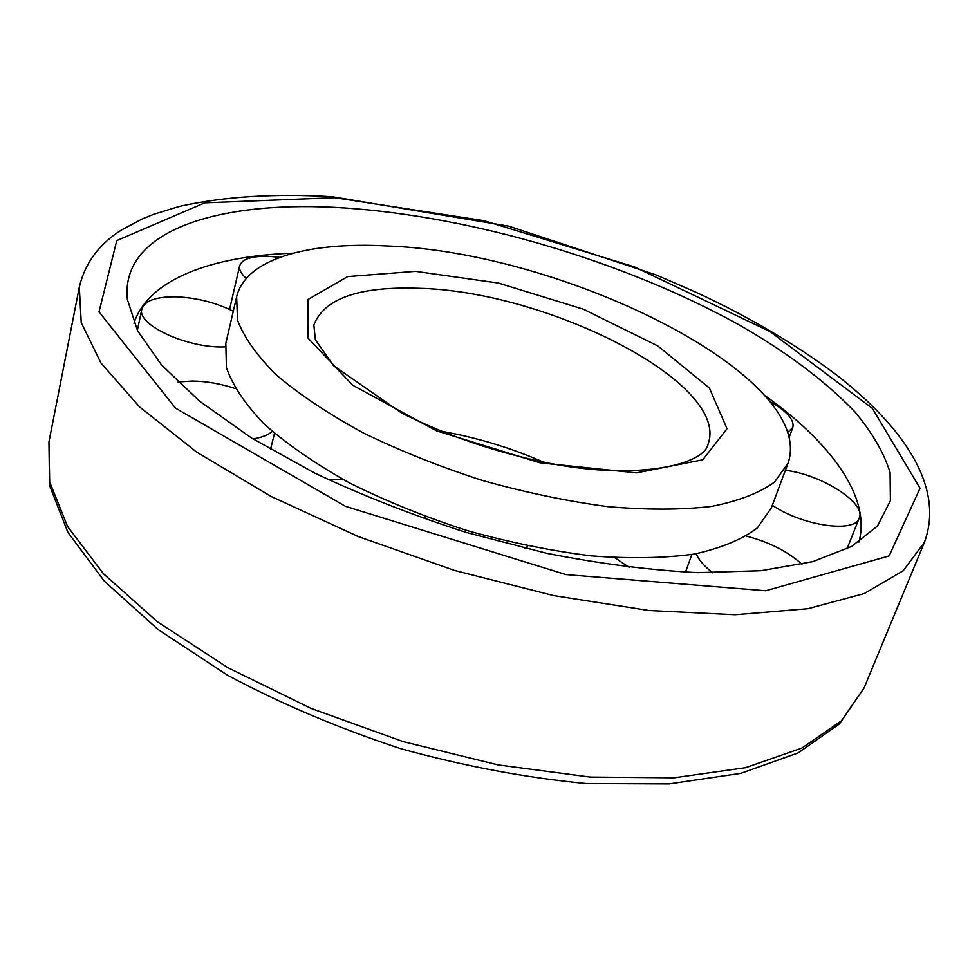 <?xml version="1.0" encoding="UTF-8"?>
<svg xmlns="http://www.w3.org/2000/svg" width="979" height="979" viewBox="0 0 979 979"><rect width="100%" height="100%" fill="white"/><g stroke="black" fill="none" stroke-linecap="round" stroke-linejoin="round"><path stroke-width="1.47" d="M387.77 245.998C565.042 252.227 817.832 376.67 788.009 463.3L774.377 482.194C759.471 492.988 738.509 501.064 711.5 506.424C681.249 509.937 646.617 510.01 607.604 506.62C566.841 501.162 524.989 492.4 482.047 480.346C439.595 466.616 399.897 450.756 362.928 432.742C328.552 413.97 299.745 394.757 276.494 375.092C256.963 355.683 243.979 337.351 237.53 320.109L236.637 296.821C245.545 258.701 308.569 241.519 387.77 245.998M788.009 463.3L771.305 507.991L757.367 527.877C742.339 539.343 721.339 548.069 694.38 554.065C664.251 558.189 629.852 558.789 591.145 555.864C550.761 550.822 509.349 542.366 466.897 530.508C424.984 516.9 385.812 501.015 349.381 482.867C315.532 463.887 287.202 444.344 264.391 424.237C245.252 404.327 232.598 385.445 226.418 367.566L225.819 343.299L236.637 296.821M346.174 208.05C474.362 216.971 624.125 261.454 737.738 324.11C786.064 351.62 825.089 380.855 854.826 411.804C872.069 432.363 883.817 452.567 890.082 472.429L890.4 500.697L877.441 526.053L851.681 546.417L812.643 561.677L760.83 570.72L697.574 572.642C650.435 570.243 600.188 563.806 546.845 553.331L466.31 532.466C412.795 515.26 362.34 495.496 314.932 473.2L251.444 437.943L199.826 401.353L161.67 365.143L137.598 330.829L127.417 299.611C119.756 229.013 222.49 199.349 346.174 208.05M765.174 395.736C830.938 442.667 871.322 497.393 858.913 542.06M133.988 323.18C148.367 279.113 212.296 255.898 293.039 253.194M770.192 401.684C786.981 411.278 794.52 419.869 792.819 427.468L787.777 432.314M785.403 470.275C821.381 474.521 866.537 503.084 859.244 518.013C855.242 533.408 802.645 525.956 772.321 505.262M746.316 536.113C769.225 542.036 787.789 551.446 802.009 564.308M712.847 572.862C704.256 566.303 698.712 559.915 696.216 553.735M614.824 557.724L629.228 567.379M524.56 548.252L527.705 545.988M328.54 479.783L342.944 479.416M424.837 516.374L426.452 519.568M177.86 382.006L192.398 381.039C206.545 381.259 220.813 383.756 235.193 388.516M272.297 431.445C268.099 435.068 261.65 437.552 252.949 438.886M225.133 346.884C188.152 348.72 136.326 324.893 141.857 309.058C144.77 300.541 156.456 296.466 176.93 296.845C197.268 297.885 216.053 302.695 233.271 311.261M246.292 278.403C241.079 273.765 238.876 269.568 239.684 265.786C242.131 258.921 252.092 255.788 269.555 256.376L279.798 257.342M415.561 271.342L498.458 283.066L583.349 309.193L657.729 345.893L709.383 388.014L727.042 428.741L702.775 459.8L636.472 472.881L539.98 462.81L436.536 430.846L352.758 385.249L307.871 337.926L307.957 299.537L347.655 276.592L415.561 271.342M418.302 288.291C546.931 290.849 730.53 383.107 708.086 444.05C704.99 463.862 639.862 481.13 549.109 463.214C496.108 452.482 446.987 435.777 401.769 413.101L333.509 365.632L315.385 339.786L313.855 325.028C324.122 298.522 358.938 286.284 418.302 288.291M441.15 431.237C476.443 437.38 510.487 447.66 543.284 462.076M334.83 197.697L484.042 220.691L634.392 266.888L769.788 331.44L872.326 408.341L920.027 488.252L889.128 555.937L765.688 590.765L565.801 574.575L345.465 506.314L175.498 408.121L99.026 311.873L116.77 240.589L204.721 202.849L334.83 197.697M79.299 287.19C84.928 263.082 99.124 243.942 121.898 229.759L142.42 218.868L153.764 214.266L179.451 206.373C224.35 196.498 275.38 193.291 332.517 196.742L508.823 226.173L655.967 274.854L696.069 292.293C748.837 316.841 795.266 344.094 835.356 374.076C902.528 425.987 945.151 486.379 924.396 542.342L903.152 570.794L864.347 593.519L807.932 608.693L735.192 614.739L648.979 610.504L553.661 595.599L454.819 570.512L358.62 536.712L270.975 496.377L196.816 452.188L139.581 406.909L100.984 363.038L81.233 322.642L79.299 287.19L48.95 441.896L49.672 481.876L67.539 526.433L103.529 573.841L157.484 621.812L227.777 667.641L311.212 708.478L403.164 741.605L498.091 764.905L590.178 777.057L674.09 777.779L745.57 767.683L801.789 748.115L841.328 720.887L864.053 687.992L839.492 723.897L798.118 752.912L740.87 773.337L669.22 783.898L585.846 783.506C525.601 777.705 463.985 766.116 401.011 748.751C338.954 728.364 281.23 703.925 227.826 675.412L158.17 629.595L104.325 581.159L67.943 532.454L49.537 485.4L48.95 441.896M924.396 542.342L864.053 687.992M792.819 427.468L789.172 437.283M859.244 518.013L847.019 548.889M691.847 554.493L685.496 572.201M274.499 433.354L270.498 449.41M141.857 309.058L137.354 330.351M239.684 265.786L229.563 309.425"/></g></svg>
